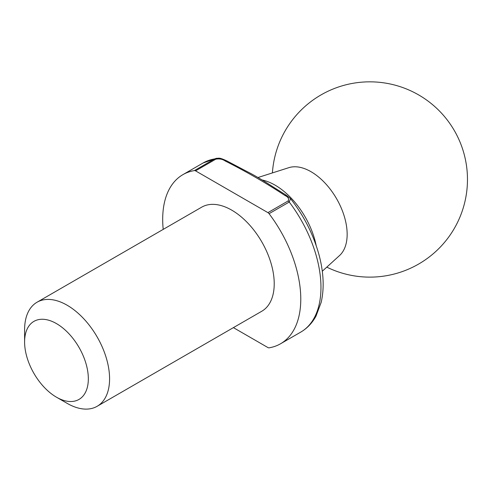 <?xml version="1.0" encoding="UTF-8"?>
<svg xmlns="http://www.w3.org/2000/svg" width="492" height="492" viewBox="0 0 492 492"><rect width="100%" height="100%" fill="white"/><g stroke="black" fill="none" stroke-linecap="round" stroke-linejoin="round"><path stroke-width="0.74" d="M233.399 327.629L267.912 347.555A3.007 1.734 -120 0 0 269.062 347.826A97.644 56.377 -120 0 0 280.557 343.767A97.644 56.377 -120 0 0 269.062 213.682A3.007 1.734 -120 0 0 267.912 212.63L288.097 200.982C289.278 198.873 288.238 197.046 284.979 195.502C266.375 183.215 246.461 171.714 225.231 161.007C222.532 159.119 219.37 158.516 215.742 159.205L195.558 170.859A3.007 1.734 -120 0 0 194.408 170.583A97.644 56.377 -120 0 0 182.913 174.642A97.644 56.377 -120 0 0 163.209 229.383M194.408 170.583L214.592 158.928L216.455 158.307L203.098 162.987L182.913 174.642M88.332 378.797A45.067 26.021 -120 0 0 56.469 323.601A45.067 26.021 -120 0 0 24.6 341.995A45.067 26.021 -120 0 0 56.469 397.192A45.067 26.021 -120 0 0 88.332 378.797M56.469 397.192L67.09 403.323A60.092 34.692 -120 0 0 97.133 406.3A60.092 34.692 -120 0 0 109.581 378.797A60.092 34.692 -120 0 0 83.351 318.324A60.092 34.692 -120 0 0 37.048 302.223A60.092 34.692 -120 0 0 24.6 329.732L24.6 341.995M97.133 406.3L261.781 311.245A60.092 34.692 -120 0 0 274.222 283.736A60.092 34.692 -120 0 0 247.993 223.263A60.092 34.692 -120 0 0 201.689 207.169L37.048 302.223M195.558 170.859L267.912 212.63M322.291 271.227L339.554 255.532A51.125 29.52 -120 0 0 347.155 234.315A51.125 29.52 -120 0 0 326.897 185.127A51.125 29.52 -120 0 0 288.822 167.674L257.993 177.52M288.097 200.982A3.007 1.734 60 0 1 289.247 202.034A97.644 56.377 -120 0 1 300.741 332.118C307.131 328.379 312.217 323.047 315.999 316.122L321.171 302.359C324.32 288.607 323.718 273.214 319.369 256.178C313.884 235.459 304.277 216.283 290.544 198.651L289.247 202.034L269.062 213.682M284.979 195.502A3.007 1.734 -60 0 1 286.479 195.349L271.953 186.197C262.421 179.974 253.909 174.98 246.412 171.216L226.732 160.853C218.534 157.089 219.383 158.461 216.462 158.301M225.231 161.007A3.007 1.734 -60 0 1 226.732 160.853M215.742 159.205A3.007 1.734 -120 0 0 214.592 158.928A97.644 56.377 -120 0 0 203.098 162.987M316.159 245.49A60.092 34.692 -120 0 0 262.175 180.004M300.741 332.118L280.557 343.767M326.793 267.131A97.644 97.644 0 0 0 467.4 175.773A97.644 97.644 0 0 0 320.267 95.35A97.644 97.644 0 0 0 272.402 172.92M290.551 198.651L286.479 195.349"/></g></svg>

